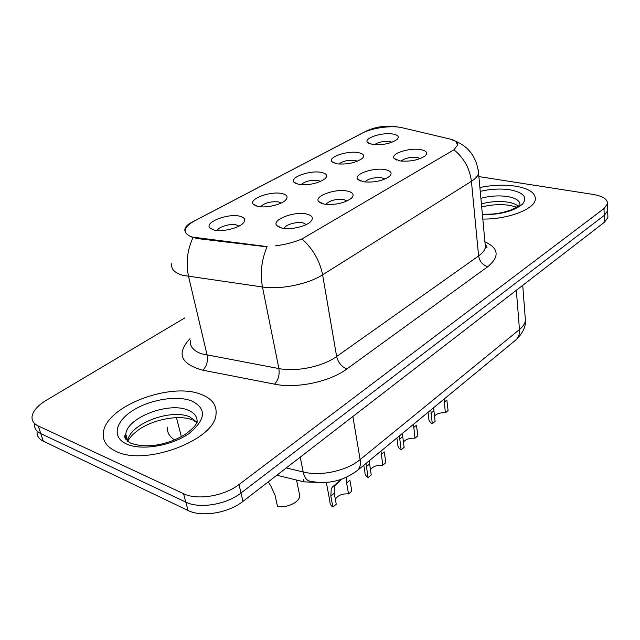 <?xml version="1.0" encoding="UTF-8"?>
<svg xmlns="http://www.w3.org/2000/svg" width="640" height="640" viewBox="0 0 640 640"><rect width="100%" height="100%" fill="white"/><g stroke="black" fill="none" stroke-linecap="round" stroke-linejoin="round"><path stroke-width="0.96" d="M347.024 191.016C353.208 192.4 354.664 194.824 351.392 198.288C344.032 203.328 334.896 205.264 323.968 204.096L318.664 201.584C313.784 196.272 335.08 188.448 347.024 191.016M347.04 201L343.728 199.544C335.4 198.904 329.44 200.52 325.856 204.384M384.816 169.576C391.04 170.816 392.624 173.064 389.576 176.32C382.728 180.952 373.976 182.776 363.304 181.784L357.712 179.28C353.256 174.384 373.168 167.344 384.816 169.576M384.952 179.056L381.664 177.792C374.016 177.224 368.384 178.624 364.752 181.984M420.144 149.528C426.392 150.648 428.096 152.736 425.256 155.784C418.864 160.072 410.448 161.792 400.024 160.944L394.184 158.48C390.096 153.96 408.784 147.592 420.144 149.528M420.36 158.536L417.128 157.456C410.112 156.96 404.784 158.176 401.144 161.088M306.504 214.008C312.632 215.536 313.936 218.152 310.424 221.856C305.472 226.704 289.936 230.08 281.744 228.064L276.76 225.56C271.392 219.8 294.272 211.04 306.504 214.008M306.336 224.528L303.048 222.864C296.784 221.328 284.856 224.84 284.168 228.456M281.784 193.52C287.264 194.8 288.48 197.056 285.432 200.304C280.888 204.848 265.632 208.248 257.824 206.424L253.28 204.224C248.392 199.048 270.392 190.904 281.784 193.52M281.168 203.032L278.48 201.904C270.384 201.28 264.416 202.92 260.576 206.808M321.096 172.36C326.648 173.512 327.992 175.616 325.136 178.672C318.104 183.472 309.296 185.392 298.712 184.408L293.88 182.192C289.416 177.408 309.944 170.08 321.096 172.36M320.624 181.424L317.944 180.44C310.488 179.888 304.848 181.312 301.016 184.712M357.896 152.544C363.496 153.592 364.96 155.552 362.28 158.432C355.728 162.864 347.272 164.664 336.936 163.832L331.84 161.624C327.744 157.192 346.992 150.56 357.896 152.544M357.512 161.2L354.872 160.352C348.016 159.864 342.68 161.104 338.872 164.064M392.408 133.96C398.048 134.912 399.608 136.736 397.104 139.448C390.968 143.552 382.848 145.256 372.736 144.552L367.416 142.376C363.648 138.272 381.752 132.24 392.408 133.96M392.072 142.224L389.504 141.504C383.2 141.08 378.168 142.16 374.408 144.736M239.688 216.192C245.08 217.592 246.144 220.024 242.888 223.472C237.952 228.44 221.84 232.112 213.984 230.032L209.76 227.872C204.384 222.272 228.048 213.168 239.688 216.192M238.88 226.16L236.224 224.888C230.336 223.344 218.2 226.928 217.28 230.52M277.864 226.552L278.272 226.448M452.232 139.968L455.712 141.248L457.584 145.112L453.984 149.784C464 158.064 469.816 168.568 471.416 181.296L322.6 274.816C308.128 284.2 280.632 289.8 262.456 286.992C259.992 273.168 261.552 259.696 267.12 246.592L191.496 236.968M185.08 231.416L185.2 229.8C186.096 226.712 189.328 223.68 194.896 220.728L362.512 133.048C372.104 127.848 392.008 125.16 402.104 127.72L449.904 139.016C454.592 140.16 457.192 141.872 457.696 144.16M486.648 246.208L485.288 245.768M321.088 482.512L303.944 481.864L276.848 475.224M115.704 451.24C144.904 466.624 214.96 440.016 216 414.456C217.04 405.36 212.152 398.712 201.344 394.488C171.272 381.632 106 405.984 103.384 432.488C102.352 440.512 106.456 446.768 115.704 451.24C144.904 466.624 214.96 440.016 216 414.456C217.04 405.36 212.152 398.712 201.344 394.488C171.272 381.632 106 405.984 103.384 432.488C102.352 440.512 106.456 446.768 115.704 451.24M482.816 219.064C507.544 219.448 534.248 209.336 535.296 199.632C535.808 193.056 529.272 188.576 515.672 186.192C504.384 184.536 492.456 184.976 479.888 187.496C492.456 184.976 504.384 184.536 515.672 186.192C529.272 188.576 535.808 193.056 535.296 199.632C534.248 209.336 507.544 219.448 482.816 219.064M263.592 246.448L196.944 238.52L190.056 236.272C186.032 234.08 184.344 231.6 184.976 228.824C185.552 226.72 187.424 224.768 190.576 222.944L365.152 131.624C374.488 127.008 384.64 125.352 395.608 126.656L397.336 126.968M37.096 431.448C36.64 435.648 38.712 438.896 43.328 441.208L188.032 510.48C201.616 517.464 228.512 513.008 242.968 501.384L604.48 222.2L604.24 215.408L607.68 210.72L607.616 208.712L607.68 210.72L604.24 215.408L240.992 493L604.24 215.408L603.992 208.576L607.448 203.928C607.8 199.344 603.04 196.184 593.16 194.44L478.872 176.592M188.032 510.48L185.816 502.128C199.432 509.04 226.448 504.568 240.992 493C226.448 504.568 199.432 509.04 185.816 502.128L40.808 433.616L185.816 502.128L183.568 493.704C197.224 500.552 224.36 496.056 239 484.536L603.992 208.576M34.6 423.952C34.12 428.112 36.192 431.336 40.808 433.616C36.192 431.336 34.12 428.112 34.6 423.952M453.984 149.784L301.984 238.952C294.248 242.224 285.416 244.536 275.496 245.88M184.928 317.848L46.376 400.232C37.88 405.4 33.112 410.784 32.08 416.384C31.584 420.52 33.648 423.712 38.264 425.968L183.568 493.704M604.48 222.2L607.912 217.48L607.848 215.448M268.224 481.88L270.896 486.112L275.08 495.304L277.44 506.176C286.288 508.592 299.632 502.312 299.76 495.792L296.544 480.048M299.144 492.792L299.76 495.792M341.768 479.192L334.592 485.864L334.216 493.232L336.256 504.224L332.888 507.048C330.72 505.48 329.72 503.568 329.896 501.296L326.32 482.384M332.888 507.048L330.824 496.04L331.28 488.584L332.952 486.48L341.68 479.216M346.608 482.984L349.912 480.248L351.832 491.168L348.552 493.92L346.608 482.984L346.872 477.112M335.32 499.176C338.032 495.264 342.44 493.504 348.552 493.92M363.792 465.248L364.912 471.944C364.736 474.168 365.792 476.04 368.072 477.552L366 463.432M381.096 454.456L384.2 451.888L385.872 462.632L382.792 465.216L380.992 451.072M368.072 477.552L371.24 474.904L369.168 460.824M370.384 469.696C373.08 466.336 377.216 464.848 382.792 465.216M396.888 437.976L397.84 444.384C397.656 446.552 398.76 448.368 401.144 449.832L399.384 435.92M413.528 427.632L416.448 425.208L417.896 435.784L415 438.216L413.496 424.296M401.144 449.832L404.12 447.336L402.36 433.472M403.36 442.048C406.008 439.16 409.888 437.888 415 438.216M428.048 412.304L428.848 418.44C428.664 420.552 429.808 422.312 432.288 423.72L430.816 410.032M444.088 402.352L446.84 400.072L448.088 410.48L445.352 412.776L444.112 399.072M432.288 423.72L435.096 421.368L433.616 407.72M434.424 416.056C437.016 413.576 440.656 412.48 445.352 412.776M196.832 238.048L196.944 238.52M303.464 479.456L303.944 481.864M190.432 340.528C189.656 346.384 193.36 350.808 201.544 353.808L278.912 368.576L262.456 286.992L182.808 275.344C174.448 272.816 170.768 268.904 171.768 263.616M192.984 237.568C187.232 250.136 185.76 263.12 188.568 276.52L207.16 355.248C208.128 361.296 206.68 366.272 202.816 370.192C180.528 364 176.248 353.504 189.984 338.68M484.912 241.744C498.824 248.352 499.776 256.672 487.752 266.712L346.872 368.968C329.856 381.752 296.632 388.792 274.576 384.168C278.296 380.032 279.736 374.832 278.912 368.576C296.544 372.096 322.904 366.544 336.64 356.504L322.6 274.816C319.8 260.776 312.928 248.816 301.984 238.952M478.224 169.776L478.576 173.368C477.92 176.032 475.536 178.672 471.416 181.296L478.608 255.944C482.552 253.112 484.824 250.208 485.424 247.24L485.056 243.264M274.576 384.168L202.816 370.192M38.264 425.968L43.328 441.208M239 484.536L242.968 501.384M346.872 368.968C341.576 366.744 338.16 362.584 336.64 356.504L478.608 255.944C479.624 261.496 482.672 265.088 487.752 266.712M167.512 427.408C167.032 432.48 169.416 436.648 174.656 439.904M286.288 467.936L303.192 471.984L300.232 457.168M357.128 470.736L357.504 470.424C343.4 480.888 328.008 484.536 311.336 481.376C307.304 481.32 304.592 478.184 303.192 471.984C320.864 476.504 346.856 470.808 360.136 459.592L352.864 416.52M181.368 436.664L176.424 417.608M515.384 340.344L357.504 470.424C360.008 468.096 360.888 464.488 360.136 459.592L519.464 329.56L516.328 290.28M522.736 285.328L525.432 320.648C525.752 327.096 522.544 333.544 515.816 339.992C518.528 337.52 519.744 334.048 519.464 329.56C522.92 326.704 524.912 323.728 525.432 320.648L525.112 316.448M333.08 486.368L336.496 483.576M330.824 496.04L334.216 493.232M126.184 435.536L124.896 437.488M197.096 422.304L189.712 416.888C170.76 408.28 129.12 424.08 127.752 440.976L127.696 441.392M126.992 438.344L125.968 439.712M191.384 419.512C178.192 414.712 152.76 419.472 138.08 430.168C131.928 435.144 131.816 435.688 130.472 437.24L127.752 440.976L125.792 434.16C126.424 435.616 120.368 435.464 130.376 443.008C148.704 449.832 171.56 443.04 185.648 434.064C197.496 424.968 194.688 424.968 197.04 422.744C197.688 417.072 194.672 412.872 188.008 410.128C169.016 401.616 127.216 417.376 125.792 434.16L127.256 441.04M191.648 400.92C176.744 395.136 149.816 399.568 132.6 410.648C115.184 421.624 111.56 437.392 126.592 444.032C141.352 450.848 171.288 445.904 188.616 433.8C205.976 419.64 206.984 408.68 191.648 400.92M366.272 466.72L369.456 464.08M399.584 439.168L402.584 436.688M430.944 413.224L433.768 410.888M518.24 206.056C516.032 204.272 512.672 202.992 508.152 202.208C499.48 200.896 490.568 201.464 481.408 203.904M519.944 205.152C520.296 201.008 516.216 198.152 507.704 196.576C499.008 195.296 490.072 195.872 480.888 198.312M482.408 214.712C500.024 214.744 513.256 211.344 522.12 204.512C527.944 197.544 523.976 192.648 510.192 189.824C500.624 188.424 490.64 188.944 480.248 191.384M213.336 229.864L209.76 227.872M369.368 143.704L367.416 142.376M334.104 163.112L331.84 161.624M296.512 183.84L293.88 182.192M256.344 206.04L253.28 204.224M280.4 227.704L276.76 225.56M396.432 160.016L394.184 158.48M360.352 181.008L357.712 179.28M321.76 203.52L318.664 201.584M184.976 228.824L185.2 229.8M455.712 141.248C469.224 147.104 476.848 157.808 478.576 173.368L485.424 247.24L486.688 247.68C487.4 247.32 486.896 246.288 485.176 244.592M607.448 203.928L607.912 217.48M332.952 486.48L336.352 483.688M197.064 422.56L192.976 420.128M126.288 435.888L124.968 437.816M481.688 206.976C491.6 204.528 501.112 204.016 510.24 205.44L516.648 207.184M482.36 214.224C491.704 214.16 496.88 214.616 510.944 209.984C521.472 205.072 518.184 205.4 519.512 204.976"/></g></svg>

